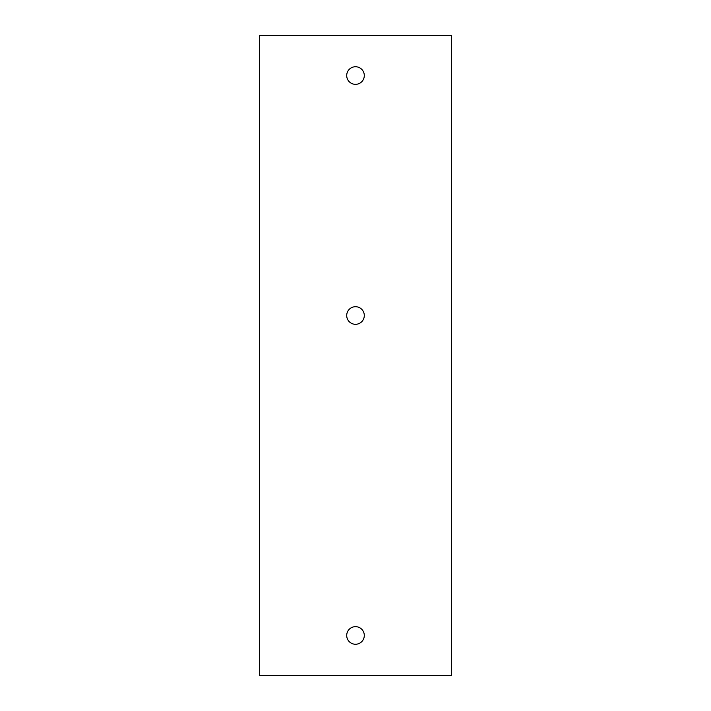 <?xml version="1.0" encoding="UTF-8"?>
<svg xmlns="http://www.w3.org/2000/svg" width="711" height="711" viewBox="0 0 711 711"><rect width="100%" height="100%" fill="white"/><g stroke="black" fill="none" stroke-linecap="round" stroke-linejoin="round"><path stroke-width="0.53" stroke-dasharray="3.56 2.67" d="M451.485 675.45L259.515 675.45L259.515 35.55L451.485 35.55L451.485 675.45M364.299 315.506A8.799 8.799 0 0 0 351.101 307.89A8.799 8.799 0 0 0 351.101 323.123A8.799 8.799 0 0 0 364.299 315.506M364.299 635.456A8.799 8.799 0 0 0 351.101 627.84A8.799 8.799 0 0 0 351.101 643.073A8.799 8.799 0 0 0 364.299 635.456M364.299 75.544A8.799 8.799 0 0 0 351.101 67.927A8.799 8.799 0 0 0 351.101 83.16A8.799 8.799 0 0 0 364.299 75.544"/><path stroke-width="1.07" d="M451.485 675.45L259.515 675.45L259.515 35.55L451.485 35.55L451.485 675.45M364.299 315.506A8.799 8.799 0 0 1 351.101 323.123A8.799 8.799 0 0 1 351.101 307.89A8.799 8.799 0 0 1 364.299 315.506M364.299 635.456A8.799 8.799 0 0 1 351.101 643.073A8.799 8.799 0 0 1 351.101 627.84A8.799 8.799 0 0 1 364.299 635.456M364.299 75.544A8.799 8.799 0 0 1 351.101 83.16A8.799 8.799 0 0 1 351.101 67.927A8.799 8.799 0 0 1 364.299 75.544"/></g></svg>
